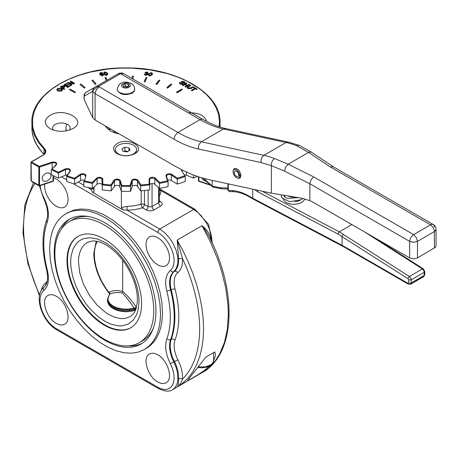 <?xml version="1.0" encoding="UTF-8"?>
<svg xmlns="http://www.w3.org/2000/svg" width="459" height="459" viewBox="0 0 459 459"><rect width="100%" height="100%" fill="white"/><g stroke="black" fill="none" stroke-linecap="round" stroke-linejoin="round"><path stroke-width="0.69" d="M115.312 149.754A10.649 6.151 0 0 0 115.307 149.944A10.649 6.151 0 0 0 117.802 153.897A10.649 6.151 0 0 0 119.047 154.62M132.869 154.62A10.649 6.151 0 0 0 134.12 153.897A10.649 6.151 0 0 0 136.61 149.944A10.649 6.151 0 0 0 136.604 149.754M133.489 145.216A10.649 6.151 0 0 0 121.882 143.885A10.649 6.151 0 0 0 115.307 149.565A10.649 6.151 0 0 0 125.961 155.716A10.649 6.151 0 0 0 136.61 149.565A10.649 6.151 0 0 0 133.489 145.216M124.033 151.459L124.865 150.977L127.883 151.441M122.972 151.292L121.876 148.934L124.865 147.213L128.945 147.844L130.04 150.196L127.051 151.923L122.972 151.292M128.945 150.827L128.945 147.844M124.865 150.977L124.865 147.213M188.242 112.794C198.695 112.598 204.823 115.479 206.625 121.428M193.514 175.057L193.514 178.098L186.457 175.235A2.765 1.595 0 0 0 184.311 174.873M181.953 171.167L185.229 176.428L184.558 175.849L177.403 178.23L177.266 179.085A110.676 63.899 0 0 0 185.229 176.428L185.229 181.448A110.676 63.899 180 0 1 177.266 184.105L171.345 180.582A2.765 1.595 0 0 0 167.724 180.267M168.028 181.322L166.485 176.21L168.097 181.552L167.478 180.903L159.715 182.533L159.457 183.371A110.676 63.899 0 0 0 168.097 181.552L168.097 186.572A110.676 63.899 180 0 1 159.457 188.385L154.849 184.334A2.765 1.595 0 0 0 151.74 183.589A2.765 1.595 0 0 0 149.686 185.132M154.849 184.334L154.849 178.763L159.457 183.371L159.715 182.533L155.022 177.891L152.675 177.197L150.609 177.513L149.313 178.494L149.135 179.108L149.686 179.561L149.686 184.879L149.135 184.174A110.12 63.577 180 0 1 140.999 185L140.632 185.803A110.676 63.899 0 0 0 149.686 184.879L149.686 189.9A110.676 63.899 180 0 1 140.632 190.818L137.482 186.377A2.765 1.595 0 0 0 134.642 185.333A2.765 1.595 0 0 0 132.158 186.647L130.557 191.328A110.676 63.899 180 0 1 121.36 191.328L119.759 186.647A2.765 1.595 0 0 0 117.275 185.333A2.765 1.595 0 0 0 114.434 186.377L111.285 190.818A110.676 63.899 180 0 1 102.231 189.9L102.231 184.879A110.676 63.899 0 0 0 111.285 185.803L110.917 185A110.12 63.577 180 0 1 102.782 184.174L102.231 184.879L101.904 178.809L100.177 178.017L98.404 178.086L97.067 178.763L96.585 178.149L92.202 182.533L84.439 180.903L83.819 181.552L83.819 186.572A110.676 63.899 180 0 0 92.46 188.385L92.202 182.533L92.46 183.371L97.067 178.763L96.585 178.149L97.71 177.478L100.32 177.254L102.604 178.494L102.782 179.108L102.231 179.561L102.782 179.108L102.782 184.174L102.231 184.879M102.231 185.132A2.765 1.595 0 0 0 100.177 183.589A2.765 1.595 0 0 0 97.067 184.334L92.46 188.385M84.192 180.267A2.765 1.595 0 0 0 80.572 180.582L74.651 184.105A110.676 63.899 180 0 1 66.687 181.448L66.687 176.428A110.676 63.899 0 0 0 74.651 179.085L74.513 178.23A110.12 63.577 180 0 1 67.358 175.849L66.721 176.279L70.003 170.886A2.765 1.595 180 0 1 69.963 171.167M67.605 174.873A2.765 1.595 0 0 0 65.459 175.235L58.402 178.098A110.676 63.899 180 0 1 51.356 174.684L51.356 169.669L56.446 164.77C57.203 162.584 55.688 161.711 51.907 162.153L39.233 166.376L31.528 161.929L42.934 155.343A9.777 5.646 0 0 0 44.534 148.573L39.245 142.238L35.429 135.566L33.146 128.658L32.595 125.152L32.681 118.124L34.35 111.158L37.569 104.377L42.291 97.893L45.189 94.801L51.999 88.971L60.06 83.704L69.246 79.086L79.39 75.196L90.32 72.097L107.796 69.051L119.868 68.139L132.049 68.139L150.059 69.848L167.151 73.543L177.713 77.043L187.392 81.306L199.917 88.971L206.728 94.801L212.173 101.089L216.149 107.739L218.599 114.624L219.477 121.635L219.121 126.753M52.527 168.355A2.765 1.595 0 0 0 52.188 168.453L52.188 162.876A2.765 1.595 180 0 1 56.337 164.265L52.062 169.153A110.12 63.577 180 0 0 58.385 172.217L58.402 173.083L58.385 172.217L65.103 168.964C68.695 168.155 70.451 168.86 70.359 171.087L69.837 171.431M69.395 130.109A8.761 5.06 0 0 0 66.371 123.878A8.761 5.06 0 0 0 55.2 124.464A8.761 5.06 0 0 0 53.405 130.109M333.573 166.967L332.144 166.628L330.595 167.116L430.519 224.807L412.796 235.123L410.535 237.992L409.646 241.371L309.865 183.766L309.865 200.663L301.678 198.173L271.389 193.187L208.776 179.664L200.474 177.478L192.028 174.472L183.48 170.662L174.885 166.078L95.082 120.006L95.082 93.647L173.995 139.209A116.207 67.094 -120 0 0 198.54 149.049L261.142 162.566L271.384 165.682L284.523 171.115L309.865 183.766L310.972 179.882L313.64 176.904L288.143 164.184L274.522 158.539C272.267 160.231 271.223 162.612 271.384 165.682M271.389 193.187L271.389 165.733M233.258 170.243L234.319 168.579C237.756 168.258 239.982 170.605 240.998 175.631L239.85 178.167L237.882 178.258M417.472 257.941L417.472 241.371L413.559 242.306L409.646 241.371L409.646 257.941L413.559 258.876L417.07 258.153L435.631 247.114L436.05 245.892L436.05 229.322A5.531 5.531 0 0 0 433.285 224.531L432.017 224.285L430.519 224.807L432.998 227.262L434.352 230.659L434.432 248.153M309.865 200.663A73.784 42.601 60 0 1 315.333 203.486L409.646 257.941M274.522 158.539A110.676 63.899 -120 0 0 263.891 155.32L286.06 142.519A110.676 63.899 60 0 1 296.698 145.738L308.557 152.399L330.595 167.116M92.707 117.642L84.129 99.488L84.129 96.218L92.701 91.272L92.707 117.642L95.082 120.006M84.003 95.656L84.129 96.218L84.668 93.573L85.844 92.466A3.689 3.689 0 0 0 84.003 95.656L84.129 99.488M288.401 142.095L225.794 128.577C218.438 126.994 210.79 123.919 202.849 119.357L123.936 73.796L202.849 119.357L201.581 119.11L200.084 119.627A110.676 63.899 -120 0 0 223.458 129.002L286.06 142.519L288.401 142.095L299.549 145.492L311.609 152.302L310.158 151.94L308.557 152.399L288.143 164.184L285.584 167.214L284.523 171.115M296.698 145.738L298.298 145.262L299.423 145.44M333.464 166.898L433.285 224.531L333.464 166.898M118.588 73.56L96.585 86.263L118.588 73.56L120.436 73.738L122.037 72.958L123.936 73.796L122.668 73.549L121.17 74.071L200.084 119.627L177.524 132.674L174.885 135.83L173.995 139.209M261.142 162.566L260.993 160.484L261.464 158.378L262.479 156.565L263.891 155.32L201.283 141.802A110.676 63.899 60 0 1 177.908 132.433L98.427 86.447L96.975 86.12L93.969 87.824L92.97 89.109L92.707 91.232C93.28 89.878 95.185 88.283 98.427 86.447L120.436 73.738L121.17 74.071M98.995 86.871L96.229 89.792L95.082 93.647L92.707 91.284A5.531 4.361 154.7 0 1 92.707 91.232L92.988 89.086L94.422 87.514L85.844 92.46L96.585 86.263M254.475 189.533L257.574 191.736L338.019 234.113L338.403 232.833L339.299 231.835L351.864 224.583M212.167 180.398L212.167 186.015L203.75 178.431M227.876 188.018L220.28 187.725L221.513 188.815L212.942 187.106L212.167 186.015M338.019 234.113L407.988 278.699L408.883 279.944L411.212 279.806L424.254 272.279L424.105 276.192L410.639 284.207L411.172 283.358L411.178 279.365L410.679 277.947L409.365 276.484L339.293 231.841M253.15 199.086L249.403 196.922L253.11 199.063L252.737 198.225L249.025 196.079A57.18 33.014 -120 0 0 231.933 190.588L227.974 190.313L229.816 191.541L228.886 191.26L227.905 189.86L227.876 183.789M343.43 234.268L342.506 235.237L342.081 236.5L342.081 245.29L252.737 198.225L252.737 189.16M364.469 231.858L422.406 268.957L423.72 270.414L424.254 272.279L424.793 271.527L424.793 274.66L424.254 275.411L411.212 282.939L409.91 283.255L408.602 282.939L407.953 283.318L342.081 245.29L342.299 245.995L408.332 284.161L407.953 283.318M134.722 89.637L134.051 91.57L132.152 93.211C124.458 95.799 119.472 94.606 117.194 89.637L117.194 89.063A8.761 5.06 0 0 0 119.765 92.638L124.251 94.026L129.312 93.739L133.242 91.875L134.344 90.532L134.722 89.063L134.722 89.637M128.216 86.539L125.129 86.062L124.005 86.917M123.7 86.797L122.874 85.018L125.129 83.71L128.216 84.192L129.042 85.971L126.787 87.273L123.7 86.797M125.129 86.062L125.129 83.71M128.216 86.447L128.216 84.192M240.269 177.84L237.515 178.212L235.565 177.157L233.482 174.208L233 171.012L233.482 169.887L234.383 169.302L236.213 169.595L238.663 171.93L239.902 175.246L240.946 174.862M240.992 175.923L239.902 176.256L238.766 175.436L237.928 176.704L236.287 176.371L235.054 175.149L234.251 173.491L234.251 171.494L235.054 170.759L237.16 171.591L238.244 173.066L238.766 174.753L239.902 175.246M239.902 176.256L239.495 177.461L238.393 178.224M233.539 169.819L234.813 168.384M238.766 175.436L239.437 175.045M40.076 185.643A0.924 0.379 -108.4 0 0 40.117 185.637A0.924 0.379 -108.4 0 0 40.151 185.62A0.924 0.379 -108.4 0 0 40.283 185.218L39.508 185.172L39.508 167.105L52.188 162.876L51.907 162.153L52.188 162.876M46.583 172.957L49.796 173.095C52.125 175.958 51.052 178.671 46.583 181.236L43.364 181.098C41.04 178.235 42.113 175.522 46.583 172.957M197.181 176.394A110.676 63.899 180 0 1 193.514 178.098M151.734 73.692L151.034 73.193L150.208 73.302L149.175 74.926M117.154 143.558C127.969 136.684 146.668 147.482 134.762 153.725L134.762 153.725C128.893 156.508 123.023 156.508 117.154 153.725C112.329 150.334 112.329 146.949 117.154 143.558M72.809 128.606C65.201 132.215 57.593 132.215 49.985 128.606C43.731 124.211 43.731 119.822 49.985 115.427C64.002 106.522 88.243 120.51 72.809 128.606L72.809 128.606M69.544 89.522L70.198 89.149L75.414 92.161L74.765 92.534L69.544 89.826L74.765 92.534M75.414 92.161L74.765 92.838M80.084 84.358L80.841 84.049L85.076 87.543L84.318 87.847L80.084 84.657L84.318 87.847M85.076 87.543L84.318 88.145M92.018 80.325L92.856 80.101L95.971 83.963L95.139 84.186L92.018 80.629L95.139 84.186M95.971 83.963L95.139 84.485M106.396 80.595L104.985 77.554L105.874 77.416L107.154 80.164M106.287 80.658L104.985 77.554M132.049 78.478L132.41 76.074L133.334 76.119L132.898 78.971M133.334 76.119L132.944 78.994M146.042 77.416L146.932 77.554L145.021 81.668L144.132 81.53L146.042 77.416M146.932 77.554L145.021 81.966L144.132 81.53M145.021 81.966L145.021 81.668M159.061 80.101L159.898 80.325L156.777 84.186L155.945 83.963L159.061 80.101M159.898 80.325L156.777 84.485L155.945 83.963M156.777 84.485L156.777 84.186M171.075 84.049L171.832 84.358L167.598 87.847L166.841 87.543L171.075 84.049M171.832 84.358L167.598 88.145L166.841 87.543M167.598 88.145L167.598 87.847M181.718 89.149L182.372 89.522L177.151 92.534L176.503 92.161L181.718 89.149M182.372 89.522L177.151 92.838L176.503 92.161M177.151 92.838L177.151 92.534M107.096 74.232L106.884 73.601L105.226 72.505L104.543 72.998M103.045 74.892L101.646 74.255L100.894 75.087M64.111 86.803L62.74 86.447L61.477 87.13M61.77 89.924L60.995 89.138L58.081 88.994L57.53 89.614M195.368 88.547L196.664 89.293L197.129 89.029L194.025 87.239L193.56 87.503L194.851 88.248L191.403 90.239L191.919 90.538L195.368 88.851L191.919 90.842L191.403 90.239M197.129 89.029L196.664 89.597L195.368 88.851M196.664 89.597L196.664 89.293M194.587 88.398L193.56 87.503M191.919 90.842L191.919 90.538M57.834 90.716L61.678 90.773L62.384 90.084L62.355 89.281L61.535 88.53L57.633 88.438L56.83 89.494L57.834 91.02L56.847 89.643M62.464 89.866L61.678 91.077L57.834 91.02M61.231 90.521L58.373 90.412L57.513 89.453L58.081 88.69L60.995 88.834L61.781 89.729L61.231 90.521M63.078 88.053L64.885 86.636L64.358 85.942L62.349 85.839L60.238 87.015L64.151 89.275L64.667 88.971L63.078 88.053M64.857 86.78L63.342 88.208M63.841 86.562L63.629 87.204L62.619 87.789L61.219 86.98L62.74 86.143L64.157 86.653M64.667 88.971L64.151 89.574L60.238 87.015M64.151 89.574L64.151 89.275M66.538 85.827L68.701 84.576L68.242 84.307L66.073 85.558L64.88 84.869L67.192 83.532L66.727 83.263L63.899 84.904L67.812 87.158L70.732 85.472L70.267 85.208L67.863 86.596L66.538 85.827M68.701 84.576L66.796 85.976M67.192 83.532L65.138 85.018M70.732 85.472L67.812 87.462L63.899 84.904M67.812 87.462L67.812 87.158M73.997 83.59L74.524 83.28L70.611 81.025L70.118 81.306L73.188 83.085L68.058 82.5L67.53 82.804L71.443 85.064L71.937 84.777L68.867 83.004L73.997 83.59L73.997 83.888L69.516 83.377M74.524 83.28L73.997 83.888M72.539 83.01L70.118 81.306M71.937 84.777L71.443 85.363L67.53 82.804M71.443 85.363L71.443 85.064M102.483 75.666L103.671 74.352L101.623 73.601L100.515 74.209L100.372 73.469L101.187 72.826L102.959 73.038L101.083 72.505L99.901 73.067L99.718 73.635L99.93 74.456L102.483 75.965L99.93 74.76L99.723 73.796M103.728 74.828L103.671 74.352M103.671 74.656L102.483 75.965M102.959 73.038L102.323 73.474L101.187 73.124L100.372 73.767M100.682 73.314L100.682 73.01M101.921 73.188L101.921 72.883M100.894 74.783L101.646 73.951L103.005 74.478L102.323 75.356L100.837 74.565M102.323 73.474L102.323 73.17M105.186 74.909L107.435 74.708L107.561 73.193L105.088 71.885L104.204 72.218L103.86 72.82L104.078 73.733L105.186 75.207L104.078 74.037L103.866 73.084M107.767 74.146L106.551 75.339L105.186 75.207M106.408 74.725L104.75 73.629L104.606 72.533L105.226 72.201L106.884 73.297L107.113 74.088L106.408 74.725M104.532 72.838L104.606 72.533L104.606 72.838M147.488 73.159L146.84 72.545L145.612 72.952L145.612 72.648L146.84 72.241L147.488 72.861L145.83 73.509L147.081 74.295L145.681 74.771L144.918 74.002L144.235 73.951L144.229 74.289M147.081 74.599L145.83 73.509M144.235 73.951L145.532 75.081L147.844 74.14L147.781 74.697L145.532 75.385L144.235 74.249M147.781 74.697L147.132 73.486L148.211 72.774L148.165 73.274L147.132 73.784M148.165 73.274L146.972 71.931L144.987 72.482L145.612 72.648M145.612 72.952L144.987 72.482M152.399 73.801L152.193 74.731L149.726 76.033L148.659 75.528L148.659 75.224L149.726 75.735L152.193 74.427L152.296 73.17L151.183 72.585L148.71 73.888L148.504 74.851M149.869 75.419L149.158 74.788L150.208 73.004L151.682 73.262L151.516 74.324L149.869 75.419M148.659 75.528L148.498 75.006M183.755 81.754L183.961 82.74L184.495 83.004L184.948 82.368L184.191 81.478L181.73 81.306L181.437 82.115L182.458 83.211L182.361 83.796L180.726 83.618L180.135 82.913L180.473 82.431L179.939 82.172L179.452 82.7L180.289 83.899L182.906 84.06L183.198 83.125L182.068 81.863L183.755 81.754L183.755 82.058L182.068 82.167M184.26 82.316L183.961 83.045L184.495 83.308L184.495 83.004M184.22 82.471L183.755 82.058M184.925 82.517L184.495 83.308M181.351 81.828L181.437 82.419L181.351 81.828M182.361 84.1L182.458 83.515L181.437 82.419L181.73 81.61M180.473 82.431L180.169 83.068M183.198 83.423L182.906 84.358L180.289 84.204L179.44 83.056M183.296 83.641L183.198 83.125M182.068 81.863L182.263 81.576L182.263 81.874M185.075 86.59L185.591 86.889L189.504 84.628L188.988 84.33L187.381 85.259L185.35 84.083L186.962 83.159L186.44 82.861L182.527 85.116L183.049 85.414L184.891 84.353L186.916 85.523L185.075 86.59L185.591 86.889M189.504 84.628L185.591 87.187M186.962 83.159L185.614 84.238M186.658 85.672L184.891 84.657L183.049 85.718L182.527 85.116M183.049 85.718L183.049 85.414M184.891 84.657L184.891 84.353M188.638 86.734L190.898 85.431L190.376 85.133L187.283 87.09L187.238 87.692L187.949 88.323L191.196 88.214L193.457 86.906L192.935 86.608L190.68 87.91L188.368 88.025L187.897 87.457L188.638 86.734L187.932 87.612M190.898 85.431L188.638 87.038M193.457 86.906L191.196 88.512L187.949 88.621L187.192 87.577M206.309 181.466L203.595 180.341L201.34 177.742M31.252 161.901L42.658 155.314L31.252 161.901A0.551 0.551 0 0 0 30.971 162.377L30.971 180.353L31.35 181.185L31.137 162.606L38.837 167.053L38.837 185.12L31.344 181.001L32.153 181.879A0.924 0.534 -60 0 1 31.964 181.46M58.402 178.098L58.402 173.083L65.459 169.664A2.765 1.595 180 0 1 68.408 169.44A2.765 1.595 180 0 1 70.003 170.886M74.651 184.105L74.513 178.23L80.147 174.351L80.572 175.011L82.092 174.477L84.255 174.718L85.15 175.298L85.454 176.158M111.285 190.818L111.285 185.803L110.917 185L113.918 180.244L114.434 180.8L115.548 180.003L117.275 179.756L118.904 180.169L119.759 181.07L121.36 186.314L121.36 191.328M130.557 191.328L130.557 186.314L130.086 185.551L121.83 185.551L121.36 186.314A110.676 63.899 0 0 0 130.557 186.314L130.086 185.551L131.613 180.565L132.158 181.07L133.012 180.169L134.642 179.756L136.73 180.157L140.632 185.803L140.632 190.818M159.457 183.371L159.457 188.385M171.345 180.582L171.345 175.011L171.769 174.351L177.403 178.23L177.266 184.105M83.888 181.322L83.819 181.552A110.676 63.899 0 0 0 92.46 183.371M38.837 185.12A0.551 0.321 0 0 0 39.158 185.212L39.199 185.775L38.395 185.488L40.117 185.637L52.865 181.385A0.924 0.924 0 0 0 53.491 180.507L53.485 180.588M38.206 185.063A0.924 0.534 -60 0 0 38.395 185.488L32.153 181.879L30.971 180.353A0.551 0.321 0 0 0 31.137 180.576M185.229 176.428L182.08 171.431M168.097 181.552L167.478 180.903L165.951 175.917L166.497 176.313L165.906 175.608L166.565 174.431L167.822 173.846L169.405 173.668L171.385 174.127L171.769 174.351L171.345 175.011L177.266 179.085M40.151 185.62L39.199 185.775L38.682 185.258M137.482 186.377L137.482 180.8L137.998 180.244L140.999 185L140.632 185.803M149.686 184.879L149.135 184.174L149.135 179.108L149.686 179.561L150.259 178.585L152.181 177.972L154.849 178.763L155.331 178.149L154.849 178.763M119.759 186.647L119.759 181.07L120.304 180.565L121.83 185.551L121.36 186.314M70.359 171.087L66.687 176.428M74.651 179.085L80.572 175.011L80.147 174.351L80.532 174.127L82.511 173.668L84.095 173.846L85.351 174.431L86.011 175.608L85.42 176.313L85.965 175.917L84.439 180.903L83.819 181.552M39.199 185.775L39.703 185.338M39.158 185.212A0.551 0.321 0 0 0 39.508 185.172M159.376 196.05A35.045 20.236 0 0 0 160.989 190.6L159.376 188.741L195.023 209.315L159.376 188.735M78.191 236.282A52.756 30.46 -120 0 0 67.525 260.276A52.756 30.46 -120 0 0 90.383 313.187A52.756 30.46 -120 0 0 130.941 327.651M69.355 221.571A69.911 40.363 -120 0 0 54.873 253.575A69.911 40.363 -120 0 0 85.391 323.928A69.911 40.363 -120 0 0 139.261 342.661A69.911 40.363 -120 0 0 153.742 310.657A69.911 40.363 -120 0 0 123.224 240.304A69.911 40.363 -120 0 0 69.355 221.571L72.551 219.729A69.911 40.363 60 0 1 89.052 216.659M141.613 303.651A52.756 30.46 -120 0 0 118.583 250.562A52.756 30.46 -120 0 0 77.932 236.425A52.756 30.46 -120 0 0 67.003 260.58A52.756 30.46 -120 0 0 90.033 313.669A52.756 30.46 -120 0 0 130.683 327.801A52.756 30.46 -120 0 0 141.613 303.651M109.816 293.835L110.022 293.485L109.816 293.835L110.022 293.485L109.322 292.044L109.77 293.949M109.552 293.668L109.741 294.001M136.076 308.517L135.13 308.448L136.662 307.828L134.912 307.851L135.13 308.448L134.533 308.746L134.057 308.081L134.716 309.636L135.525 310.009M135.887 309.934C124.814 314.426 107.492 309.98 107.515 300.261L108.364 303.462L110.189 305.786L112.914 307.794L117.682 309.779L121.836 310.64L126.231 310.909L132.02 310.318L135.83 309.228M178.591 378.95C178.62 383.787 178.161 386.467 177.208 386.994L172.641 389.628L174.994 387.648L176.256 385.772L177.185 383.529L177.92 379.576L177.34 371.853L175.923 366.879L173.789 361.927L174.437 361.549A25.824 14.912 60 0 1 178.591 378.95A2.765 1.71 -176.2 0 1 182.498 379.117A28.59 16.507 -120 0 0 177.903 359.85A23.059 13.311 60 0 1 175.057 340.004A94.996 54.845 -120 0 0 175.057 289.05A2.765 0.987 -14.4 0 0 171.253 289.853A92.23 53.25 60 0 1 171.253 339.327A25.824 14.912 -120 0 0 174.437 361.549L177.903 359.85M209.608 367.137L206.55 370.052L177.208 386.994C179.435 385.709 181.202 383.081 182.498 379.117A124.509 71.885 60 0 0 182.498 258.537L178.591 258.704A25.824 14.912 60 0 1 174.437 271.315A25.824 14.912 -120 0 0 171.253 289.853L166.795 291.035A89.465 51.649 60 0 1 166.795 339.023C164.563 345.966 165.739 354.17 170.323 363.626A23.059 13.311 60 0 1 172.527 384.923A23.059 13.311 60 0 1 157.77 387.218L56.319 328.65A23.059 13.311 60 0 1 41.562 309.309A23.059 13.311 60 0 1 43.766 290.558C48.35 286.399 49.532 279.554 47.294 270.03A89.465 51.649 60 0 1 47.294 222.041C49.532 215.099 48.35 206.9 43.766 197.439A23.059 13.311 60 0 1 40.14 185.625M210.188 366.603L206.55 370.052L172.641 389.628C169.744 391.934 164.976 391.556 158.344 388.486L56.893 329.912L158.344 388.486L157.77 387.218M209.522 365.995L204.536 370.293L198.431 374.475L188.913 380.069L187.811 380.454L188.402 379.369L205.919 357.027L214.755 351.927L215.391 353.751L215.346 355.909L213.573 360.803M157.77 354.841C167.822 360.017 173.565 379.329 166.072 382.772C163.76 384.028 160.994 383.753 157.77 381.951C147.723 376.77 141.98 357.458 149.473 354.015C151.786 352.759 154.551 353.034 157.77 354.841M56.319 323.377C46.267 318.202 40.53 298.884 48.017 295.441C50.329 294.185 53.101 294.46 56.319 296.267C66.371 301.443 72.109 320.761 64.621 324.197C62.309 325.454 59.544 325.184 56.319 323.377M91.054 188.121A35.045 20.236 0 0 0 90.928 189.309A2.765 2.261 -176.8 0 0 93.67 187.415L93.676 187.668M87.698 187.444L90.928 189.309L92.488 192.292L94.003 191.776L93.676 187.742M170.323 363.626L173.789 361.927A25.824 14.912 60 0 1 170.599 339.706A92.23 53.25 -120 0 0 170.599 290.231A25.824 14.912 60 0 1 173.789 271.688L176.48 268.176L177.845 263.231L177.765 257.247L176.256 250.689L173.427 244.09L169.514 237.969L164.827 232.811L159.726 229.03L193.641 209.453L160.989 190.6A2.765 2.261 3.2 0 1 159.376 190.146M73.44 183.732L157.77 232.42L158.344 230.493L159.726 229.03L127.074 210.182L126.988 206.326L121.394 207.594L122.909 209.855L127.074 210.182A35.045 20.236 0 0 0 142.508 207.795L146.174 209.912L147.557 208.449L148.131 206.521L143.747 204.106L141.2 204.123A32.279 18.635 180 0 1 126.988 206.326M146.174 209.912A5.531 3.196 0 0 0 154 209.912L160.524 206.148L159.141 204.685L158.567 202.758L159.376 201.627L159.376 188.322M175.057 289.05A23.059 13.311 60 0 1 177.903 272.497C181.288 269.599 182.82 264.946 182.498 258.537L177.208 240.028L178.591 258.704M211.243 240.855A25.824 14.912 -120 0 0 211.197 239.879A2.765 1.475 -3.5 0 0 210.882 240.097M211.197 239.879C210.262 234.52 207.193 229.798 201.989 225.719L204.938 229.586L209.04 236.339M66.44 123.901L66.016 127.55L66.216 130.913M144.287 349.557L146.243 348.427C156.846 341.938 162.256 329.975 162.48 312.539L161.878 302.802L160.093 292.578L157.156 282.096L153.14 271.585L148.119 261.263L142.215 251.36L135.543 242.082L128.262 233.642L120.516 226.218L112.478 219.97L104.325 215.03L96.229 211.513L88.369 209.482L80.916 208.994L74.025 210.056L67.852 212.643L65.895 213.774L69.923 211.88L74.295 210.664L81.386 210.119L89 211.123L96.958 213.653L105.088 217.652L113.224 223.045L121.182 229.701L128.79 237.481L133.586 243.213L140.259 252.484L146.163 262.393L151.183 272.715L155.199 283.226L158.137 293.708L159.921 303.927L160.524 313.669C160.3 331.105 154.89 343.068 144.287 349.557L138.113 352.139L131.222 353.2L123.764 352.713L115.903 350.687L107.808 347.165L99.655 342.225L91.622 335.977L83.877 328.552L76.59 320.112L69.923 310.841L64.013 300.938L58.999 290.616L54.977 280.099L52.045 269.617L50.255 259.398L49.658 249.662C49.882 232.22 55.292 220.257 65.895 213.774M157.77 237.693A16.599 9.587 60 0 1 168.619 252.318A16.599 9.587 60 0 1 166.072 265.623A16.599 9.587 60 0 1 157.77 264.803A16.599 9.587 60 0 1 146.926 250.172A16.599 9.587 60 0 1 149.473 236.867A16.599 9.587 60 0 1 157.77 237.693M53.491 177.885A16.599 9.587 60 0 1 56.319 179.119A16.599 9.587 60 0 1 67.163 193.75A16.599 9.587 60 0 1 64.621 207.049A16.599 9.587 60 0 1 56.319 206.229A16.599 9.587 60 0 1 44.689 184.111M107.762 128.618A19.926 11.504 180 0 1 108.508 127.757M94.003 187.146L94.003 191.776M122.909 209.855L92.488 192.292M121.394 191.328L121.394 207.594M142.244 343.234A71.937 41.534 60 0 1 128.239 345.879M54.219 252.295A71.937 41.534 -120 0 0 85.621 324.691A71.937 41.534 -120 0 0 141.056 343.963A71.937 41.534 -120 0 0 155.957 311.03A71.937 41.534 -120 0 0 124.555 238.634A71.937 41.534 -120 0 0 69.12 219.362A71.937 41.534 -120 0 0 54.219 252.295M61.053 229.506A71.937 41.534 60 0 1 70.347 218.702M153.363 328.059A69.911 40.363 60 0 1 142.456 340.813L139.261 342.661M135.13 308.448L135.64 308.219M109.626 294.368L109.787 294.07C113.74 292.475 117.877 292.096 122.186 292.928C126.145 296.858 130.098 301.907 134.057 308.081L128.692 309.062L123.064 309.05L117.722 308.035L113.172 306.124L109.862 303.497L108.106 300.41L108.083 297.162L109.466 294.569M134.912 307.851L134.269 308.023M109.816 293.307L109.827 293.72M109.879 293.938L110.022 293.485M122.186 292.928L122.696 291.442L122.696 260.224M114.893 131.44L114.893 132.559M114.021 132.674L114.911 132.158L114.911 132.961M114.911 132.714L114.911 131.452M198.54 149.049L198.391 146.966L198.862 144.86L200.904 142.049L223.458 129.002L225.794 128.577M313.64 176.904L413.559 234.595L416.324 237.515L417.472 241.371L434.793 231.353L436.05 229.322M434.432 227.067L434.134 225.507L433.285 224.531M85.282 93.114L85.844 92.46M424.793 271.527L423.33 268.865L422.659 268.836L409.365 276.484L408.418 277.448L407.988 278.699M220.28 187.725L212.178 186.096M408.332 284.161L410.639 284.207L423.68 276.679L422.297 276.542M228.284 190.273L228.284 183.875M408.602 279.806L408.602 282.939M206.963 181.644L207.434 182.556M258.021 190.296L257.574 191.736M231.933 190.588L233.166 191.678C238.227 191.879 243.643 193.629 249.403 196.922L249.025 196.079M287.776 195.844A9.22 5.324 0 0 0 295.366 197.072M300.886 199.768L300.347 200.107A9.22 5.324 180 0 1 294.816 201.633M283.031 199.258L285.997 202.367A11.068 6.392 0 0 0 297.162 203.939A11.068 6.392 0 0 0 304.73 198.942M339.299 231.835L262.123 191.185M129.065 83.704C133.259 85.902 126.667 89.712 122.857 87.285C118.657 85.087 125.25 81.277 129.065 83.704M53.032 175.55L53.032 180.972L40.283 185.218M44.053 154.276L44.053 149.181A9.22 5.324 180 0 1 45.246 151.803C44.85 153.426 43.989 154.597 42.658 155.314M186.457 175.235L186.457 172.073M61.678 91.077L61.678 90.773M60.995 89.138L60.995 88.834M58.081 88.994L58.081 88.69M64.082 87.778L64.082 87.474M62.74 86.447L62.74 86.143M62.217 86.705L62.217 86.401M101.187 73.124L101.187 72.826M99.93 74.76L99.93 74.456M101.646 74.255L101.646 73.951M106.551 75.339L106.551 75.035M106.884 73.601L106.884 73.297M104.078 74.037L104.078 73.733M105.226 72.505L105.226 72.201M146.84 72.545L146.84 72.241M146.312 73.836L146.312 73.538M145.532 75.385L145.532 75.081M149.726 76.033L149.726 75.735M152.193 74.731L152.193 74.427M149.387 74.295L149.387 73.991M150.208 73.302L150.208 73.004M151.034 73.193L151.034 72.895M180.289 84.204L180.289 83.899M182.906 84.358L182.906 84.06M187.949 88.621L187.949 88.323M191.196 88.512L191.196 88.214M209.499 184.512L198.885 180.972L209.763 184.736M51.356 169.669A110.676 63.899 0 0 0 58.402 173.083M65.459 175.235L65.459 169.664L65.103 168.964L65.459 169.664M80.572 180.582L80.572 175.011M97.067 184.334L97.067 178.763M111.285 185.803L114.434 180.8L114.434 186.377M130.557 186.314L132.158 181.07L132.158 186.647M166.468 176.158L166.772 175.298L168.057 174.586L169.824 174.477L171.345 175.011M181.913 170.886L182.292 170.077M114.434 180.8L113.918 180.244L114.446 179.698L117.326 178.987L119.65 179.716L120.304 180.565L119.759 181.07M132.158 181.07L131.613 180.565L132.267 179.716L134.59 178.987L137.47 179.698L137.998 180.244L137.482 180.8M53.221 180.886L53.244 180.146M55.964 165.062L56.446 164.77M52.573 181.265L53.032 180.972M38.837 167.053L39.508 167.105L39.233 166.376L38.837 167.053L39.233 166.376L39.508 167.105L38.837 167.053M31.137 162.153L31.137 162.606L31.528 161.929M42.544 155.567L42.934 155.343L42.544 155.567M44.041 154.293L41.212 151.166L36.622 144.608L33.553 137.763L32.044 130.746L31.883 122.467L32.6 129.145L34.895 136.093L38.734 142.812L44.053 149.181A0.551 0.396 -44.4 0 1 44.534 148.573M219.712 126.948L220.033 122.467C221.255 93.125 176.13 67.192 125.961 67.921C75.787 67.192 30.661 93.125 31.883 122.467M198.885 176.967L198.885 180.972L199.344 181.265L198.672 180.146M181.592 169.721L181.557 171.087M105.243 125.869C107.67 129.874 112.352 132.576 119.288 133.976M284.678 197.026L284.603 195.327M53.485 180.433L53.491 175.786M78.483 262.083A42.796 24.706 60 0 1 87.342 242.495L91.783 241.067C95.702 240.545 100.435 241.818 105.977 244.888C119.351 253.305 129.013 266.381 134.963 284.11C137.017 291.092 137.763 297.363 137.201 302.929L135.571 309.894C134.148 313.204 132.335 315.448 130.138 316.618L125.554 318.316L123.006 318.603L120.321 318.523L114.647 317.232L108.743 314.495L105.777 312.613L97.159 305.149L89.545 295.481L83.584 284.442L79.786 272.979L78.483 262.083M104.83 321.271L110.671 324.065L117.906 325.821L122.398 325.804L128.394 323.997L133.242 320.141L136.713 314.421L138.17 309.71L139.002 301.546A48.327 27.901 -120 0 0 104.83 242.352L97.342 238.99L90.216 237.705L83.802 238.565L80.078 240.315L76.888 242.96L73.256 248.485L71.156 255.629L70.663 261.119L70.91 267.063L72.654 276.53L75.959 286.255L80.664 295.768L86.544 304.598L90.98 309.894L98.163 316.664L104.83 321.271M47.271 281.011A23.059 13.311 60 0 1 45.321 283.301A2.765 2.249 -129.2 0 1 45.831 285.068M45.321 283.301A28.59 16.507 -120 0 0 41.149 290.736M166.795 339.023L169.199 340.027L171.253 339.327A2.765 2.031 -160 0 1 175.057 340.004M56.319 328.65L56.893 329.912C42.371 322.069 33.042 295.562 43.972 287.288L43.278 288.596L43.766 290.558M43.972 287.288C47.575 284.31 48.442 278.412 46.571 269.588L47.294 270.03M61.667 176.933L66.687 179.83M83.819 185.207L78.403 182.08M67.157 175.585L66.13 174.994M144.465 190.485L144.424 204.869L143.891 206.332L142.508 207.795A2.765 1.067 72.8 0 1 141.2 204.123L141.2 190.778M154 209.912L152.618 208.449L152.044 206.521L150.087 206.992L148.131 206.521L148.131 190.089M160.524 206.148A5.531 3.196 0 0 0 160.524 201.627L159.411 201.868M160.524 201.627L159.376 200.967M158.567 187.668L158.567 202.758L152.044 206.521L152.044 183.554M39.64 294.902A124.509 71.885 60 0 1 35.022 183.537M177.903 272.497L175.78 271.074L173.376 271.866L171.964 271.814L170.323 270.506C165.739 274.671 164.563 281.516 166.795 291.035M177.208 386.994L183.135 382.863L188.397 377.705L192.941 371.583L196.716 364.544L199.688 356.66L201.834 348.002L203.13 338.662L203.566 328.73L203.13 318.294L201.834 307.455L199.688 296.325L196.716 285.005L192.941 273.604L188.397 262.238L183.135 251.01L177.208 240.028L201.989 225.719L210.635 242.289L217.721 259.295L221.496 270.695L225.65 287.615L227.916 303.984L228.347 314.421L227.371 329.109L224.474 342.351L219.706 353.866L215.541 360.453L213.183 363.402L207.921 368.554L201.989 372.685C235.593 354.549 237.842 291.953 208.937 236.133M212.442 243.436L208.587 224.371L195.023 209.315L193.641 209.453L197.485 212.144L201.157 215.661L206.55 223.085L208.908 227.784L210.675 232.776L211.679 237.664L211.874 242.203M157.77 232.42A23.059 13.311 60 0 1 172.527 251.756A23.059 13.311 60 0 1 170.323 270.506M47.294 222.041L46.6 220.848L46.652 219.964C48.637 213.992 47.506 206.521 43.255 197.565L43.766 197.439M197.949 367.481L201.621 367.825L206.596 367.166L209.608 365.949L212.781 363.075L213.601 360.281A11.991 6.919 180 0 1 210.084 365.175L205.087 366.907L198.357 366.942M109.833 293.576L107.515 299.337L107.578 300.215L108.932 303.439L111.939 306.262L116.299 308.414L123.006 309.854L128.75 309.865L134.217 308.861M136.662 307.828C132.519 301.391 127.866 295.929 122.696 291.442C117.739 290.094 113.281 290.295 109.322 292.044L109.322 292.951L106.075 288.608L101.783 281.528L98.346 274.034L95.908 266.438L94.56 259.048L94.37 252.163L95.334 246.07L97.21 241.382M114.285 132.485A11.991 6.919 180 0 1 114.87 131.429M113.798 130.809L113.23 132.06M109.42 129.966L110.286 128.784M133.334 154.431L134.12 153.897M136.61 149.944L136.61 149.565M115.307 149.944L115.307 149.565M333.515 166.933L311.632 152.313M122.031 72.97L119.07 73.279M423.33 268.865L375.296 238.106M423.68 276.679L424.793 274.66M212.706 186.991L203.09 178.247M227.876 189.705L227.974 190.313M283.914 195.218L284.104 196.36L287.191 198.38L298.907 197.645M302.94 198.472L300.857 199.78L289.583 201.713L281.625 197.605L281.178 194.771M117.194 89.063C119.179 82.287 123.867 80.428 131.251 83.486C133.328 84.582 134.487 86.441 134.722 89.063M62.481 89.717L62.481 90.016M56.83 89.494L56.83 89.798M64.885 86.636L64.885 86.94M99.718 73.635L99.718 73.939M107.779 74.002L107.779 74.301M103.854 72.924L103.854 73.228M152.411 73.658L152.411 73.956M184.948 82.368L184.948 82.672M179.417 82.907L179.417 83.205M187.169 87.428L187.169 87.726M198.426 176.818L198.426 180.507A0.924 0.924 0 0 0 199.057 181.385L210.193 185.097M118.996 133.81L105.805 126.196M227.876 189.062L221.513 188.815M342.466 246.133L253.133 199.074M233.166 191.678L229.712 191.541M220.033 127.045L220.033 122.467M44.139 154.534C36.049 146.191 31.964 137.212 31.883 127.591M159.376 201.627L159.474 202.017L159.141 201.765M33.507 182.659L24.797 205.081L22.95 232.811L27.982 263.81L39.474 295.791M66.01 130.947L66.01 128.044M43.255 197.565L39.463 185.792M46.652 219.964C41.78 233.918 41.758 250.459 46.571 269.588M213.601 360.281L213.601 352.592M107.515 299.337L107.515 300.261M109.862 294.15C99.603 281.338 94.244 267.838 93.791 253.649L96.201 241.193M109.919 128.572L109.013 129.667"/></g></svg>
